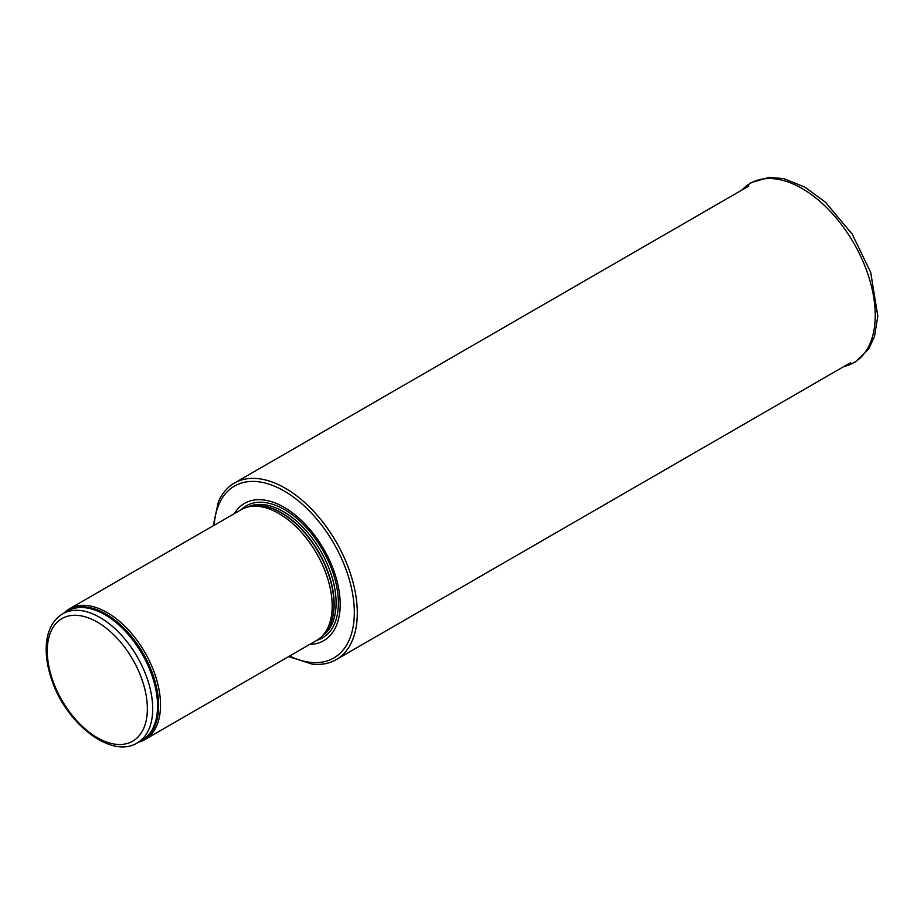 <?xml version="1.0" encoding="UTF-8"?>
<svg xmlns="http://www.w3.org/2000/svg" width="924" height="924" viewBox="0 0 924 924"><rect width="100%" height="100%" fill="white"/><g stroke="black" fill="none" stroke-linecap="round" stroke-linejoin="round"><path stroke-width="1.39" d="M138.484 742.203A75.491 43.578 -120 0 0 144.895 739.581A75.491 43.578 -120 0 0 156.468 679.094A75.491 43.578 -120 0 0 107.161 612.577A75.491 43.578 -120 0 0 69.416 608.835A75.491 43.578 -120 0 0 63.929 613.086M144.895 739.581L316.551 640.482A75.491 43.578 -120 0 0 323.019 635.169A75.491 43.578 -120 0 0 325.953 573.434A75.491 43.578 -120 0 0 278.805 513.478A75.491 43.578 -120 0 0 248.891 506.791A75.491 43.578 -120 0 0 241.06 509.736L69.416 608.835M309.806 644.375A79.268 45.761 -120 0 0 338.611 588.23A79.268 45.761 -120 0 0 284.142 507.311A79.268 45.761 -120 0 0 234.315 513.629M288.658 656.583L312.197 664.125A101.906 58.836 -120 0 0 336.197 659.644A101.906 58.836 -120 0 0 351.813 577.985A101.906 58.836 -120 0 0 285.239 488.184A101.906 58.836 -120 0 0 234.292 483.137A101.906 58.836 -120 0 0 218.41 501.686L213.167 525.837M99.988 617.486A74.544 43.035 -120 0 0 62.716 613.79C52.252 620.327 46.754 631.519 46.2 647.366C45.934 657.553 47.771 668.329 51.698 679.706C66.02 723.573 111.319 759.239 137.26 742.908A74.544 43.035 -120 0 0 148.683 683.171A74.544 43.035 -120 0 0 99.988 617.486M97.32 622.106A70.767 40.864 60 0 1 140.656 733.806A70.767 40.864 60 0 1 53.973 683.76A70.767 40.864 60 0 1 97.32 622.106M137.26 742.908L142.123 740.101A74.544 43.035 -120 0 0 153.546 680.364A74.544 43.035 -120 0 0 104.851 614.668A74.544 43.035 -120 0 0 67.579 610.983L62.716 613.79M140.125 741.256A74.775 43.174 -120 0 0 155.359 682.501A74.775 43.174 -120 0 0 105.763 613.963A74.775 43.174 -120 0 0 65.581 612.138M323.019 635.169L324.844 633.102A74.601 43.07 -120 0 0 327.743 572.095A74.601 43.07 -120 0 0 281.162 512.843A74.601 43.07 -120 0 0 251.605 506.237L248.891 506.791M323.943 634.118A74.544 43.035 -120 0 0 328.447 573.215A74.544 43.035 -120 0 0 281.439 512.728A74.544 43.035 -120 0 0 250.265 506.514M322.199 636.059A74.544 43.035 -120 0 0 331.647 575.86A74.544 43.035 -120 0 0 283.379 511.596A74.544 43.035 -120 0 0 247.713 507.057M316.747 640.367A76.265 44.029 -120 0 0 335.608 581.739A76.265 44.029 -120 0 0 284.442 509.586A76.265 44.029 -120 0 0 241.268 509.621M289.651 656.017A99.272 57.311 -120 0 0 354.273 609.332A99.272 57.311 -120 0 0 284.142 490.979A99.272 57.311 -120 0 0 214.16 525.259M843.889 366.539A103.523 59.771 -120 0 0 853.799 243.139A103.523 59.771 -120 0 0 741.984 190.021M336.197 659.644L850.6 362.658M234.292 483.137L748.683 186.151M843.82 366.574L855.035 362.277L868.676 349.053L874.52 336.394L877.8 316.147L870.72 272.441L852.217 234.153L825.513 202.287L804.873 187.122L783.956 178.69L769.322 177.304L751.085 182.594L741.914 190.055"/></g></svg>
